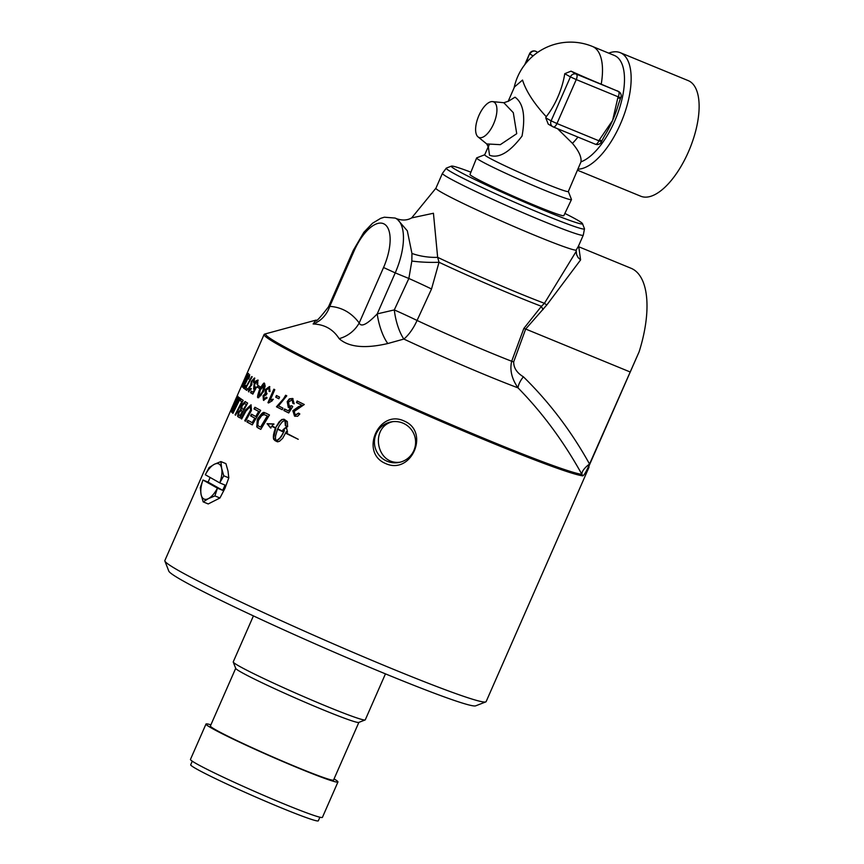 <?xml version="1.0" encoding="UTF-8"?>
<svg xmlns="http://www.w3.org/2000/svg" width="864" height="864" viewBox="0 0 864 864"><rect width="100%" height="100%" fill="white"/><g stroke="black" fill="none" stroke-linecap="round" stroke-linejoin="round"><path stroke-width="1.3" d="M241.553 386.078L247.46 372.622A175.435 8.532 23.7 0 0 247.482 372.74L241.564 386.154A175.435 8.532 -156.3 0 1 241.553 386.078L241.596 386.1M277.063 441.666L274.568 440.262L273.715 437.573L275.843 428.306L271.771 426.287L270.508 427.918L267.084 423.684L273.607 423.943L272.02 425.974L275.584 427.777L279.04 421.988L281.783 419.494L284.04 419.234L287.323 421.546L287.636 426.719L285.757 425.758L285.8 421.589L284.936 420.206L282.226 421.891L279.374 425.617L277.7 428.836L283.327 431.622L277.538 429.192L275.584 435.888L275.465 438.653L276.394 440.802L280.8 437.324L284.429 430.661L283.273 430.088L286.762 427.162M287.518 432.173L286.33 431.633L282.69 438.286L279.526 441.266L277.679 441.817L275.119 440.694M283.187 431.957L277.538 429.192M275.584 427.777L280.39 421.103L282.204 419.666L284.31 419.375M270.918 428.09L267.494 423.857L274.028 424.116M275.972 440.618L276.718 440.748M276.296 440.575L277.679 440.316M277.247 440.143L278.694 439.582M278.262 439.409L279.742 438.577M279.32 438.404L280.8 437.324M287.636 426.719L285.325 425.574L284.936 420.206M280.368 437.152L281.826 435.866M281.394 435.683L282.787 434.236M282.366 434.052L283.662 432.486M283.241 432.302L284.429 430.661M283.997 430.477L283.273 430.088M282.852 429.916L286.33 426.978L287.518 432.216L286.33 431.633M273.715 439.42L273.856 438.685M273.434 438.512L273.715 437.573M273.294 437.4L273.726 436.288M273.305 436.115L273.888 434.84M273.467 434.668L274.19 433.285M273.769 433.112L274.622 431.654M274.201 431.482L275.184 429.98M275.843 428.306L271.771 426.287M274.763 429.808L275.432 428.134M286.027 432.95L298.22 439.312L286.027 432.95M285.865 433.307L286.448 433.156M298.231 439.29L286.297 433.49M260.55 427.108L267.235 415.973A175.435 8.532 -156.3 0 1 265.799 415.228L263.974 414.655L261.662 415.66L258.358 420.487L257.785 425.358L258.984 426.287A175.435 8.532 23.7 0 0 260.55 427.108L267.646 416.146A174.96 8.51 -156.3 0 1 266.198 415.39L265.475 415.076M260.798 429.332A174.96 8.51 -156.3 0 1 258.487 428.134L257.17 427.14L257.688 419.969C256.954 418.511 259.394 416.167 265.01 412.927L266.566 413.435M256.77 426.967L257.278 419.796C260.993 413.813 263.434 411.458 264.6 412.754L266.155 413.273A175.435 8.532 23.7 0 0 269.471 414.99L260.777 429.365A175.435 8.532 -156.3 0 1 258.077 427.961L257.17 427.14M244.728 420.725L250.56 410.044L250.344 406.501L246.056 410.886L241.693 418.975A175.435 8.532 -156.3 0 1 240.948 418.532L245.992 410.076L251.068 404.784L251.424 410.551L245.581 421.211A175.435 8.532 -156.3 0 1 244.728 420.725L250.96 410.206L250.517 406.566M240.948 418.532L245.592 409.903L251.057 404.773M255.744 416.502L258.66 411.458A175.435 8.532 -156.3 0 1 253.984 408.91L254.912 407.257A175.435 8.532 23.7 0 0 260.669 410.378L252.266 424.883A175.435 8.532 -156.3 0 1 246.996 421.999L247.925 420.336A175.435 8.532 23.7 0 0 252.191 422.68L254.804 418.154A175.435 8.532 -156.3 0 1 250.56 415.832L251.489 414.18A175.435 8.532 23.7 0 0 255.744 416.502L259.06 411.62A174.96 8.51 -156.3 0 1 254.383 409.082L255.29 407.462M252.191 422.68L255.204 418.316A174.96 8.51 -156.3 0 1 250.96 416.005L251.867 414.385M252.288 424.84A174.96 8.51 -156.3 0 1 247.396 422.161L248.303 420.552M235.073 414.85L241.758 401.684A175.435 8.532 -156.3 0 1 239.933 400.432L240.775 398.736A175.435 8.532 23.7 0 0 243.162 400.356L235.57 415.195A175.435 8.532 -156.3 0 1 235.073 414.85L242.168 401.857A174.96 8.51 -156.3 0 1 240.343 400.594L241.142 398.995M239.976 415.746L242.428 411.113A175.435 8.532 -156.3 0 1 241.38 410.476L238.853 412.463L238.896 415.087A175.435 8.532 23.7 0 0 239.976 415.746L242.827 411.286A174.96 8.51 -156.3 0 1 241.78 410.638L241.348 410.454M246.013 404.352A175.435 8.532 -156.3 0 1 244.825 403.628L245.225 403.801A174.96 8.51 -156.3 0 0 246.424 404.514L243.313 409.439L246.424 404.514M239.792 417.776A174.96 8.51 -156.3 0 1 238.594 417.031L238.043 416.556L238.658 412.409L241.099 409.212L241.769 405.605L245.506 401.749M244.577 403.52L241.963 405.81L242.006 408.64A175.435 8.532 23.7 0 0 243.313 409.439M240.689 409.05L241.369 405.443L245.106 401.576A175.435 8.532 23.7 0 0 247.622 403.099L239.76 417.83A175.435 8.532 -156.3 0 1 238.194 416.869L237.643 416.394L238.259 412.236L241.099 409.212M231.79 412.355L236.952 398.725L231.012 411.534A175.435 8.532 -156.3 0 1 230.893 411.35L237.859 396.252A175.435 8.532 23.7 0 0 238.043 396.468L232.794 410.378L239.004 397.375A175.435 8.532 23.7 0 0 239.306 397.624L232.081 412.603A175.435 8.532 -156.3 0 1 231.79 412.355L232.135 412.495M232.513 411.707L232.978 410.454M235.764 407.624L239.879 399.211M232.621 413.057L239.922 398.11A175.435 8.532 23.7 0 0 240.311 398.401L232.967 413.338A175.435 8.532 -156.3 0 1 232.621 413.057L233.01 413.219M293.252 403.51L292.021 399.838L288.522 402.095L289.267 406.177L291.654 405.767L292.734 406.555L288.727 412.96A175.435 8.532 -156.3 0 1 283.846 410.519L284.537 408.953A175.435 8.532 23.7 0 0 288.425 410.886L290.552 407.56L288.306 407.462L287.204 401.62L289.343 398.844L292.604 398.488L294.203 403.834L292.831 403.326L292.194 399.913M289.688 406.35L292.086 405.95M288.749 412.927A174.96 8.51 -156.3 0 1 284.267 410.692L284.947 409.147M288.684 407.614L287.626 401.792L289.764 399.017L293.036 398.66M290.552 407.56L288.425 410.886M295.067 416.318L293.285 410.918L302.13 405.346A174.96 8.51 -156.3 0 1 296.849 402.754L297.529 401.198M295.499 414.882L298.49 413.111L299.83 413.975L297.572 416.286L294.538 416.092L292.853 410.746L298.436 406.706L302.13 405.346M295.607 414.925L298.933 413.294M301.687 405.162A175.435 8.532 -156.3 0 1 296.417 402.581L297.119 400.993A175.435 8.532 23.7 0 0 304.301 404.514L294.17 411.437L295.175 414.752M275.735 397.159L276.458 395.507A175.435 8.532 23.7 0 0 279.59 397.116L278.856 398.768A175.435 8.532 -156.3 0 1 275.735 397.159L276.858 395.701M278.878 398.736A174.96 8.51 -156.3 0 1 276.145 397.321M282.247 409.72A175.435 8.532 -156.3 0 1 276.458 406.782L283.576 398.736L285.617 395.258A175.435 8.532 23.7 0 0 286.772 395.842L278.521 405.896A175.435 8.532 23.7 0 0 282.949 408.143L282.247 409.72A174.96 8.51 -156.3 0 1 276.869 406.955L283.986 398.898L286.038 395.431M269.438 391.457L269.244 388.098L266.231 389.988L266.404 393.304L267.073 393.433L266.35 394.826L263.866 396.23L264.049 398.92L266.35 397.159L267.084 397.915L263.466 400.27L263.045 395.744L265.151 393.52L265.367 389.556L269.438 386.575L270 391.532L269.039 391.295L269.06 388.022M263.866 400.442L263.444 395.917L265.55 393.682L265.777 389.718L269.849 386.737M264.449 399.082L266.76 397.332M268.574 402.937A174.96 8.51 -156.3 0 1 268.358 402.818L274.244 389.405M270.184 400.162L272.948 399.179L272.246 400.766L268.542 402.97A175.435 8.532 -156.3 0 1 267.948 402.656L273.856 389.2A175.435 8.532 23.7 0 0 274.784 389.686L270.184 400.162L273.348 399.341M257.418 384.653L257.202 381.402L254.783 384.102L254.437 387.731L255.884 386.942L256.37 387.482L252.86 394.092A175.435 8.532 -156.3 0 1 250.538 392.71L251.23 391.133A175.435 8.532 23.7 0 0 253.076 392.234L254.912 388.789L253.638 389.092L254.135 383.908L255.874 380.959L257.796 380.052L257.72 384.718L257.018 384.48L257.483 381.521M254.837 387.904L256.284 387.104M252.893 394.038A174.96 8.51 -156.3 0 1 250.938 392.872L251.608 391.36M253.076 392.234L254.912 388.789M254.048 389.254L254.545 384.07L256.273 381.121L258.196 380.214M258.822 397.688L259.934 389.783L264.827 384.005M259.157 396.22L260.669 395.82L263.045 391.511L264.125 385.312M259.427 396.338L262.645 391.349L264.179 385.322M264.233 385.355L260.258 390.02L259.027 396.166M259.524 389.621C262.883 383.702 264.514 381.78 264.427 383.843L265.205 385.981L263.434 391.781L258.422 397.526C256.986 398.488 257.353 395.852 259.524 389.621L259.934 389.783M244.825 388.994L251.748 376.542A175.435 8.532 23.7 0 0 252.158 376.823L245.959 387.72A175.435 8.532 23.7 0 0 247.514 388.778L246.812 390.366A175.435 8.532 -156.3 0 1 244.825 388.994L252.158 376.715M246.856 390.28A174.96 8.51 -156.3 0 1 245.236 389.156M259.34 388.292A174.96 8.51 -156.3 0 1 257.688 387.342L258.401 385.744M257.288 387.18L258.023 385.528A175.435 8.532 23.7 0 0 260.042 386.683L259.319 388.336A175.435 8.532 -156.3 0 1 257.288 387.18L257.688 387.342M241.996 386.532L242.687 384.955A175.435 8.532 23.7 0 0 243.173 385.495L247.223 374.738L248.238 373.464L247.082 377.676L247.633 374.803L245.959 377.806L244.879 381.143L245.808 380.473L242.622 387.212A175.435 8.532 -156.3 0 1 241.996 386.532L243.022 385.344M244.609 382.277L245.419 381.305M247.655 374.911L248.67 373.637M248.854 391.878L249.275 387.698L250.981 385.301L251.748 381.564L254.848 378.184M249.134 390.398L250.83 388.39L251.208 388.994L248.454 391.705L248.875 387.526L250.981 385.301M249.437 390.517L251.23 388.552M253.876 382.666L254.135 379.49M250.582 385.139L251.338 381.391L254.437 378.011L254.081 382.601L253.476 382.504L253.843 379.372L251.824 381.672L251.856 384.782L249.329 387.86L249.037 390.355M232.816 405.745L231.325 409.147M230.407 411.394L233.68 403.92L230.85 411.588M248.659 376.229L249.75 374.868M245.83 382.914L246.553 381.143M243.95 388.39L244.145 386.834M244.285 387.072L245.182 386.824M249.469 377.028L249.383 376.207M244.22 387.04L245.894 385.474L243.637 388.4L244.555 384.426L247.104 378.324L249.631 374.706L248.746 379.069L249.037 376.067L244.793 384.664L244.663 387.234M232.178 407.3L233.14 405.043A175.435 8.532 23.7 0 0 233.129 405.119L232.243 407.268A175.435 8.532 23.7 0 0 232.254 407.279L233.14 405.259A175.435 8.532 23.7 0 0 233.161 405.335L230.99 410.26A175.435 8.532 -156.3 0 1 230.98 410.195L232.276 407.344M231.962 408.056L231.314 409.374A175.435 8.532 23.7 0 0 231.314 409.406L231.908 408.056A175.435 8.532 -156.3 0 1 231.908 408.035L231.574 408.607M588.762 466.506A175.435 8.532 -156.3 0 1 588.978 467.316A175.435 8.532 -156.3 0 1 588.233 467.716L639.144 351.734A91.325 39.895 -67.7 0 0 631.087 268.283L578.718 246.758M589.55 464.054L589.54 464.044A15.379 6.016 -31 0 0 581.915 474.39A174.226 8.478 -156.3 0 1 403.736 403.834A174.226 8.478 -156.3 0 1 266.123 333.677L264.514 334.163A175.435 8.532 23.7 0 0 264.103 334.476A175.435 8.532 23.7 0 0 408.542 407.171A175.435 8.532 23.7 0 0 582.8 475.859C584.248 475.157 586.494 471.226 589.55 464.054L639.144 351.734M588.978 467.316L486.13 701.622A175.435 8.532 -156.3 0 1 485.773 701.914A175.435 8.532 -156.3 0 1 392.656 668.974A175.435 8.532 -156.3 0 1 164.873 561.049A175.435 8.532 -156.3 0 1 164.84 560.585L230.828 410.281M404.125 421.006C430.412 431.773 411.188 475.578 385.484 463.471C359.446 452.66 378.68 408.845 404.125 421.006M392.936 421.632C369.468 426.73 376.099 465.923 400.561 462.11M568.339 191.462L571.46 199.444A51.786 2.516 -156.3 0 1 571.471 199.584A51.786 2.516 -156.3 0 1 533.671 185.674A51.786 2.516 -156.3 0 1 480.956 161.06A51.786 2.516 -156.3 0 1 476.626 157.95A51.786 2.516 -156.3 0 1 476.734 157.864L484.715 154.764M571.471 199.584L563.825 215.633A51.235 2.495 -156.3 0 1 526.424 201.863A51.235 2.495 -156.3 0 1 474.282 177.509A51.235 2.495 -156.3 0 1 469.994 174.442L476.626 157.95M503.809 102.719L513.302 112.676L516.726 133.682L500.299 144.666L486.724 143.932L488.354 147.096L489.283 144.353M488.333 146.74L489.532 155.261C498.917 158.663 509.76 152.258 522.04 136.058C525.658 116.024 523.314 103.075 515.02 97.189L508.194 101.358M493.992 102.071A19.224 8.402 112.3 0 1 493.636 123.8A19.224 8.402 112.3 0 1 478.008 136.868A19.224 8.402 112.3 0 1 478.505 116.456A19.224 8.402 112.3 0 1 492.502 101.606A19.224 8.402 112.3 0 1 493.992 102.071M557.539 128.693L572.432 143.348C578.761 150.822 581.623 156.989 580.997 161.849A57.683 25.196 -67.7 0 0 619.596 107.978A57.683 25.196 -67.7 0 0 614.434 55.49L592.445 46.451A57.683 57.683 0 0 0 514.091 87.858M545.735 117.828L551.113 120.852A4.806 4.32 119.4 0 0 552.755 126.684L548.273 124.157L545.735 117.828L546.232 116.694A45.025 19.667 -67.7 0 0 564.754 73.699L571.018 71.15A49.95 2.43 23.7 0 0 601.214 84.197L618.764 91.616A4.806 4.32 119.4 0 0 618.332 91.4L576.342 74.142A4.806 2.095 112.3 0 1 576.256 79.574L570.413 76.896L551.113 120.852L556.956 123.541A4.806 2.095 112.3 0 1 553.284 126.943A4.806 2.095 112.3 0 1 553.187 126.9A4.806 4.32 119.4 0 1 552.755 126.684A4.806 4.806 0 0 0 553.284 126.943L595.274 144.202A4.806 2.095 -67.7 0 0 598.946 140.8L601.506 141.696L601.906 140.8L599.335 139.903L598.946 140.8L556.956 123.541L576.256 79.574L618.246 96.844A4.806 2.095 -67.7 0 0 618.332 91.4L617.209 90.774M508.14 101.412L514.49 86.94L522.526 80.071C526.057 91.195 533.963 103.41 546.232 116.694M488.311 146.578L484.693 154.807A45.662 2.225 23.7 0 0 488.516 157.55A45.662 2.225 23.7 0 0 535.021 179.258A45.662 2.225 23.7 0 0 568.318 191.516L580.997 161.849M618.667 103.55A57.683 25.196 112.3 0 1 618.613 103.766A57.683 25.196 112.3 0 1 612.598 120.463A57.683 25.196 112.3 0 1 604.53 135.875A57.683 25.196 112.3 0 1 604.411 136.058M578.124 169.182A62.489 27.292 -67.7 0 0 623.376 116.737A62.489 27.292 -67.7 0 0 621.594 53.33A62.489 27.292 -67.7 0 0 620.266 52.682A62.489 27.292 -67.7 0 0 608.731 53.136M577.638 170.284L640.742 196.214A62.489 27.292 -67.7 0 0 689.083 150.358A62.489 27.292 -67.7 0 0 689.58 81.281A62.489 27.292 -67.7 0 0 688.252 80.633L620.266 52.682M617.846 97.74L620.406 98.636L620.806 97.729L618.246 96.844L617.846 97.74L612.598 120.463L599.335 139.903M208.386 498.625L203.18 501.876L201.085 494.51A19.084 8.338 -67.7 0 0 208.386 498.625A19.084 8.338 -67.7 0 0 217.436 488.16L214.909 495.914L208.386 498.625M221.659 468.396L223.754 475.772L219.748 482.89A19.084 8.338 -67.7 0 0 221.659 468.396A19.084 8.338 -67.7 0 0 214.348 464.281L220.871 461.57L221.659 468.396M201.085 494.51L200.297 487.685L202.986 480.017A19.084 8.338 -67.7 0 0 201.085 494.51M205.308 474.746L209.142 467.532L214.348 464.281A19.084 8.338 -67.7 0 0 205.308 474.746L219.748 482.89M203.18 501.876L208.224 503.95L219.953 497.988L225.029 488.192L228.798 477.846L228.01 471.01L225.914 463.644L220.871 461.57M228.798 477.846L223.754 475.772M219.877 482.954L225.029 485.071L222.718 490.352L217.566 488.236M219.953 497.988L214.909 495.914M202.954 479.995L208.105 482.112L210.136 477.468M208.105 482.112L222.718 490.352M217.436 488.16L202.986 480.017M589.54 464.044C571.417 431.341 549.364 402.257 523.4 376.801C516.877 372.87 513.637 367.902 513.68 361.886L525.668 329.033L546.858 304.916L580.597 259.902L578.783 246.899M403.315 423.295A20.671 20.596 -100.7 0 0 374.782 446.018A20.671 20.596 -100.7 0 0 415.476 444.571A20.671 20.596 -100.7 0 0 403.315 423.295M470.902 172.184A71.636 3.488 23.7 0 0 451.462 166.115A71.636 3.488 23.7 0 0 457.304 170.532A71.636 3.488 23.7 0 0 531.824 205.265A71.636 3.488 23.7 0 0 582.487 223.636A71.636 3.488 23.7 0 0 564.872 213.43M582.487 223.636L584.464 228.69A75.481 3.672 -156.3 0 1 584.496 228.798A75.481 3.672 -156.3 0 1 530.226 208.969A75.481 3.672 -156.3 0 1 452.563 172.735A75.481 3.672 -156.3 0 1 446.31 168.145A75.481 3.672 -156.3 0 1 446.407 168.08L451.462 166.115M164.873 561.049L168.826 571.158A167.746 8.165 23.7 0 0 386.618 674.341A167.746 8.165 23.7 0 0 475.654 705.845L485.773 701.914M543.089 309.571A9.612 3.92 50.8 0 1 541.426 306.299L523.832 328.471L511.682 361.26C509.62 369.954 511.736 378.821 518.022 387.871C542.441 412.765 563.738 441.612 581.915 474.39L582.8 475.859M315.781 320.231L313.124 323.989C324.486 324.389 333.158 329.281 339.131 338.645C348.732 347.209 364.954 348.84 387.817 343.526L403.855 339.066A28.836 12.452 115 0 0 417.064 320.458A28.836 1.123 24.8 0 0 394.297 309.917A28.836 9.882 -102.4 0 0 403.855 339.066A105.527 5.13 23.7 0 0 518.022 387.871A15.379 6.642 -48.8 0 1 523.4 376.801M412.29 217.512L412.301 217.512C407.873 220.331 402.743 220.763 396.922 218.808L407.311 230.807L411.944 253.444L411.836 261.047L408.856 278.489L394.297 309.917L377.222 313.891A28.836 9.688 -103.8 0 0 387.817 343.526M313.124 323.989A28.836 25.672 -85.9 0 0 329.767 306.364L354.11 250.927A38.448 16.794 112.3 0 1 384.264 224.057A38.448 16.794 112.3 0 1 383.551 267.516L395.226 272.884L377.222 313.891C367.092 324.4 361.087 327.434 359.208 322.963C351.475 312.703 341.658 307.163 329.767 306.364L328.525 306.785C319.712 318.298 315.317 322.844 315.338 320.414M339.131 338.645A28.836 25.132 142.8 0 0 359.208 322.963L383.551 267.516M396.922 218.808L395.096 218.052A48.06 20.995 -67.7 0 1 395.226 272.884L408.856 278.489A28.836 1.123 -155.1 0 1 431.525 288.986L417.064 320.458A94.846 4.612 -156.3 0 0 511.682 361.26A9.612 0.756 -159.8 0 1 513.68 361.886M411.944 253.444A28.836 11.189 -172.4 0 0 437.648 257.342L433.436 213.257L411.782 217.879M411.836 261.047A28.836 4.784 -177.7 0 0 439.031 262.267L437.648 257.342A93.204 4.536 -156.3 0 0 544.439 303.307L541.426 306.299A93.766 4.558 23.7 0 1 439.031 262.267L431.525 288.986M578.329 246.391L576.094 250.214L576.634 254.686L578.124 257.569L580.597 259.902M546.858 304.916A9.612 2.894 21.6 0 1 544.439 303.307L576.277 251.273M578.383 246.316L583.276 235.17A76.907 3.737 23.7 0 1 542.3 220.86A76.907 3.737 23.7 0 1 448.87 177.962A76.907 3.737 23.7 0 1 442.433 173.351L435.92 188.212A76.907 3.737 23.7 0 0 435.92 188.212A76.907 3.737 23.7 0 0 535.777 235.721A76.907 3.737 23.7 0 0 576.094 250.214M319.896 817.214L318.33 820.8A69.692 3.391 -156.3 0 1 253.152 795.895A69.692 3.391 -156.3 0 1 190.696 764.77L192.272 761.195M210.902 724.82A72.058 3.51 23.7 0 0 205.999 724.043L190.458 759.424A72.058 3.51 23.7 0 0 255.031 791.597A72.058 3.51 23.7 0 0 322.423 817.355L337.954 781.963A72.058 3.51 23.7 0 0 334.055 778.885M253.422 615.902L233.237 661.878A72.101 3.51 23.7 0 0 233.248 662.062A72.101 3.51 23.7 0 0 297.853 694.062A72.101 3.51 23.7 0 0 365.126 719.95A72.101 3.51 23.7 0 0 365.278 719.831L385.452 673.866M205.999 724.043A72.058 3.51 23.7 0 0 270.562 756.216A72.058 3.51 23.7 0 0 337.954 781.963M235.699 668.326L210.395 725.976A67.252 3.272 23.7 0 0 270.659 756A67.252 3.272 23.7 0 0 333.558 780.03L358.862 722.39M233.248 662.062L235.742 668.434A67.252 3.272 23.7 0 0 295.996 698.285A67.252 3.272 23.7 0 0 358.754 722.434L365.126 719.95M601.214 84.197A57.683 25.196 -67.7 0 0 592.445 46.451M572.432 143.348A57.683 25.196 -67.7 0 0 577.951 137.084M535.583 51.224A4.806 2.095 112.3 0 1 535.756 51.278A4.806 2.095 112.3 0 1 535.864 51.322L535.756 51.278A4.806 4.806 0 0 0 529.524 53.784L524.729 64.724M525.917 63.223L529.524 53.784M533.131 55.879L529.934 54.076A4.806 4.32 -60.6 0 1 535.864 51.322L537.7 52.358M553.392 126.986L595.177 144.158A4.806 2.095 -67.7 0 0 595.274 144.202A4.806 4.806 0 0 0 601.506 141.696M571.018 71.15L576.342 74.142A4.806 4.32 119.4 0 0 570.413 76.896L564.754 73.699M523.832 328.471A9.612 0.778 19.9 0 1 525.668 329.033L629.996 371.909M354.11 250.927L353.3 250.344L328.525 306.785M233.226 404.806L264.103 334.476M503.896 102.719L508.345 101.196M478.008 136.868L486.734 143.942M492.502 101.606L503.906 102.73M604.53 135.875L601.895 140.789M620.806 97.729A4.806 4.806 0 0 0 618.764 91.616M618.602 103.766L620.406 98.626M578.945 247.126L578.545 245.776M395.096 218.052L384.361 217.21L380.711 218.322L372.535 223.236L363.863 232.286L353.3 250.344M316.116 320.08L266.123 333.677M435.931 188.19L411.61 217.976M583.276 235.17L584.496 228.798M442.433 173.351L446.299 168.134"/></g></svg>
